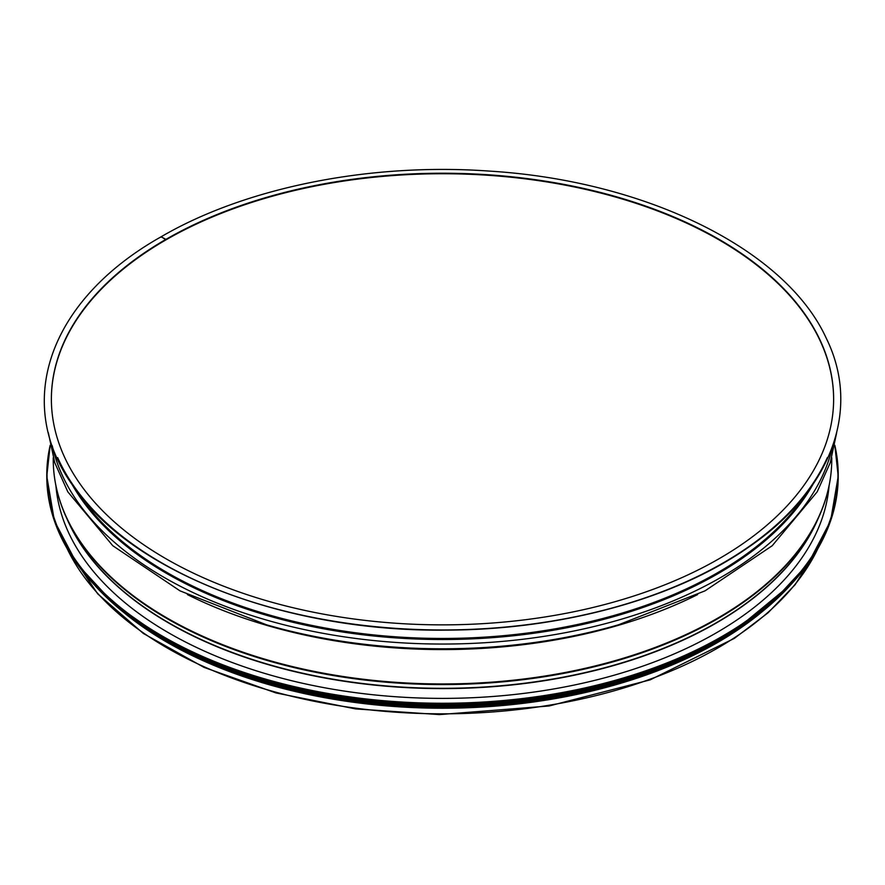 <?xml version="1.0" encoding="UTF-8"?>
<svg xmlns="http://www.w3.org/2000/svg" width="885" height="885" viewBox="0 0 885 885"><rect width="100%" height="100%" fill="white"/><g stroke="black" fill="none" stroke-linecap="round" stroke-linejoin="round"><path stroke-width="1.33" d="M160.904 237.224L161.557 236.848L165.926 239.879A391.126 225.819 0 0 0 51.374 399.301M161.092 236.793C245.621 187.41 370.273 162.486 489.527 171.104C646.492 180.75 785.725 249.67 826.181 338.059C861.57 409.6 831.469 490.489 748.655 547.151C675.155 598.791 561.145 629.976 445.498 630.12C286.309 631.978 132.042 572.617 73.732 486.816C12.678 403.228 48.907 299.893 161.092 236.804L165.926 239.37A391.126 225.819 0 0 0 51.374 399.047A391.126 225.819 0 0 0 442.5 624.865A391.126 225.819 0 0 0 833.626 399.047A391.126 225.819 0 0 0 592.187 190.419A391.126 225.819 0 0 0 165.938 239.37L165.926 239.879A391.126 225.819 0 0 1 591.976 190.883A391.126 225.819 0 0 1 833.626 399.301M125.637 614.024A389.267 224.746 0 0 0 759.507 613.913M162.11 638.859A388.648 224.392 0 0 0 722.868 638.87M829.09 485.688A387.044 223.462 180 0 1 442.5 698.387A387.044 223.462 180 0 1 55.91 485.688M56.828 493.764A386.302 223.031 0 0 1 56.386 487.978A386.302 223.031 0 0 0 56.828 493.741M828.172 493.741A386.302 223.031 0 0 0 828.614 487.967A386.302 223.031 0 0 1 828.172 493.764M66.928 518.676A386.8 223.319 0 0 0 442.5 688.596A386.8 223.319 0 0 0 818.072 518.676M56.341 487.569A389.123 224.657 0 0 0 66.475 517.714L68.654 522.427A386.867 223.352 0 0 0 442.5 688.32A386.867 223.352 0 0 0 816.346 522.427L818.514 517.714A389.123 224.657 0 0 0 828.659 487.569M831.767 459.215A389.267 224.746 0 0 1 442.5 683.95A389.267 224.746 0 0 1 53.233 459.215C53.255 479.073 57.669 498.576 66.475 517.714A389.123 224.657 0 0 0 442.5 684.559A389.123 224.657 0 0 0 818.514 517.714C827.331 498.576 831.745 479.073 831.767 459.215L831.767 457.788M187.377 594.576A389.267 224.746 0 0 0 697.623 594.576M48.332 432.71L54.748 462.689L67.824 491.85L112.782 545.724L179.976 590.848L266.518 624.81A389.743 225.011 0 0 0 618.482 624.81L705.024 590.848L772.218 545.724L817.176 491.85L830.252 462.689L836.668 432.71M264.858 624.323A393.438 227.146 0 0 0 620.142 624.323M52.259 445.797A393.438 227.146 0 0 0 442.5 644.048A393.438 227.146 0 0 0 832.741 445.797M71.962 484.261A389.743 225.011 0 0 0 442.5 639.523A389.743 225.011 0 0 0 813.038 484.261M78.168 492.868A389.267 224.746 0 0 0 442.5 638.45A389.267 224.746 0 0 0 806.832 492.868M57.658 457.6A397.321 229.392 0 0 0 442.5 629.954A397.321 229.392 0 0 0 827.342 457.6M67.116 548.578A389.267 224.746 0 0 0 442.5 713.83A389.267 224.746 0 0 0 817.884 548.578M834.721 445.752A395.462 228.319 180 0 1 442.5 703.254A395.462 228.319 180 0 1 50.279 445.752M838.217 476.263L834.82 445.266A395.717 228.463 180 0 1 838.217 475.134A395.717 228.463 180 0 1 442.5 703.597A395.717 228.463 180 0 1 46.783 475.134A395.717 228.463 180 0 1 50.179 445.266L46.783 476.263L54.394 520.878L76.929 563.767L113.501 603.271L162.718 637.908L222.677 666.317L291.077 687.435L365.306 700.433L442.489 704.825L519.683 700.433L593.912 687.435L662.323 666.317L722.282 637.908L771.499 603.271L808.071 563.767L830.606 520.878L838.217 476.263A395.717 228.463 180 0 1 442.5 704.725A395.717 228.463 180 0 1 46.783 476.263M735.866 629.578A395.473 228.33 180 0 1 149.134 629.578M739.948 627.011A392.365 226.527 180 0 1 145.052 627.011M767.24 606.878A392.619 226.671 180 0 1 117.76 606.878M790.006 585.593A392.619 226.671 180 0 1 442.5 706.783A392.619 226.671 180 0 1 94.983 585.593M742.803 626.126A392.387 226.549 180 0 1 142.197 626.126M691.351 655.531A389.522 224.89 180 0 1 193.262 655.342M828.803 488.774L828.803 487.104M56.197 488.774L56.197 487.104M53.233 459.215L53.233 457.788M66.43 547.395L97.737 593.879L143.348 633.461L204.048 667.39L275.943 692.933L355.648 708.918L439.436 714.582L549.076 705.987L650.088 679.89L734.351 638.384L768.025 612.829L795.084 584.742L818.57 547.395M93.434 583.934L138.691 623.77L185.385 651.504L239.558 674.248L337.285 698.597L442.732 706.883L548.855 698.409L647.079 673.673L730.025 634.545L791.61 583.879M719.959 640.574L661.25 668.75L594.2 689.78L521.331 702.867L445.454 707.513L337.406 699.183L237.567 673.916L164.986 640.541"/></g></svg>
